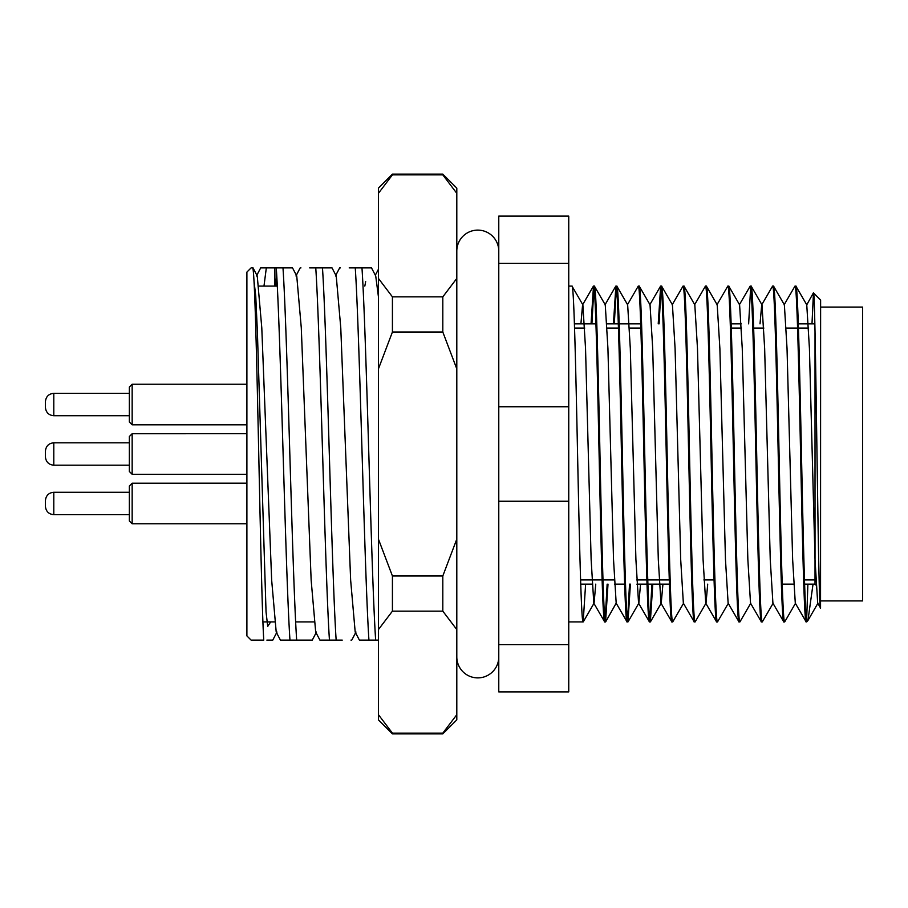 <?xml version="1.0" encoding="UTF-8"?>
<svg xmlns="http://www.w3.org/2000/svg" width="908" height="908" viewBox="0 0 908 908"><rect width="100%" height="100%" fill="white"/><g stroke="black" fill="none" stroke-linecap="round" stroke-linejoin="round"><path stroke-width="1.36" d="M815.021 331.318L815.021 584.139L816.042 585.149M804.613 584.139L815.021 584.139L815.021 579.94M793.603 584.139L782.219 584.139M669.412 584.139L647.892 584.139M647.018 584.139L636.871 584.139M624.636 584.139L614.489 584.139M592.095 584.139L580.723 584.139M814.851 323.861L798.314 323.861M741.291 323.861L731.144 323.861M640.73 323.861L619.199 323.861M618.337 323.861L606.964 323.861M595.943 323.861L574.423 323.861M585.615 584.139L583.174 621.923C581.313 624.273 579.429 543.676 577.567 454C575.717 364.324 573.833 283.727 571.972 286.077L568.749 286.077M608.008 584.139L605.557 621.923C603.707 624.273 601.822 543.676 599.961 454C598.1 364.324 596.215 283.727 594.365 286.077L593.503 286.077C595.353 283.727 597.237 364.324 599.098 454C600.948 543.676 602.833 624.273 604.694 621.923L593.798 603.162L591.131 559.555L585.535 348.445L582.868 304.838L571.972 286.077M583.174 621.923L568.749 621.923M813.035 584.139L807.938 620.505L806.622 621.923L806.622 620.607C804.863 611.856 803.194 535.981 801.458 454C799.607 364.324 797.723 283.727 795.862 286.077L794.999 286.077C796.861 283.727 798.745 364.324 800.595 454C802.456 543.676 804.34 624.273 806.19 621.923L795.295 603.162L792.639 559.555L787.032 348.445L784.376 304.838L773.593 286.19L772.606 286.077C774.467 283.727 776.351 364.324 778.213 454C780.063 543.676 781.947 624.273 783.808 621.923L772.912 603.162L770.245 559.555L764.65 348.445L761.982 304.838L751.211 286.19L750.224 286.077C752.074 283.727 753.958 364.324 755.819 454C757.681 543.676 759.553 624.273 761.415 621.923L750.519 603.162L747.851 559.555L742.256 348.445L739.6 304.838L728.818 286.19L727.83 286.077C729.692 283.727 731.576 364.324 733.426 454C735.287 543.676 737.171 624.273 739.021 621.923L728.125 603.162L725.469 559.555L719.874 348.445L717.207 304.838L706.435 286.19L705.448 286.077C707.298 283.727 709.182 364.324 711.043 454C712.894 543.676 714.778 624.273 716.639 621.923L705.743 603.162L703.076 559.555L697.48 348.445L694.813 304.838L684.042 286.19L683.054 286.077C684.916 283.727 686.8 364.324 688.65 454C690.511 543.676 692.395 624.273 694.245 621.923L683.349 603.162L680.694 559.555L675.087 348.445L672.431 304.838L661.648 286.19L660.661 286.077C662.522 283.727 664.406 364.324 666.268 454C668.118 543.676 670.002 624.273 671.863 621.923L660.967 603.162L658.3 559.555L652.704 348.445L650.037 304.838L639.266 286.19L638.279 286.077C640.129 283.727 642.013 364.324 643.874 454C645.724 543.676 647.608 624.273 649.47 621.923L638.574 603.162L635.906 559.555L630.311 348.445L627.655 304.838L616.873 286.19L615.885 286.077C617.746 283.727 619.631 364.324 621.481 454C623.342 543.676 625.226 624.273 627.076 621.923L616.18 603.162L613.524 559.555L607.929 348.445L605.261 304.838L594.365 286.077M820.548 607.997L820.616 300.071L813.455 292.909C815.759 284.272 818.119 618.734 820.548 607.997L817.688 603.162L815.021 559.555L809.425 348.445L806.758 304.838L795.862 286.077M795.567 603.162L784.671 621.923C782.81 624.273 780.925 543.676 779.075 454C777.214 364.324 775.33 283.727 773.48 286.077M784.671 621.923L783.808 621.923M773.173 603.162L762.277 621.923C760.427 624.273 758.543 543.676 756.682 454C754.832 364.324 752.948 283.727 751.086 286.077M762.277 621.923L761.415 621.923M750.791 603.162L739.895 621.923C738.034 624.273 736.15 543.676 734.3 454C732.438 364.324 730.554 283.727 728.704 286.077M739.895 621.923L739.021 621.923M728.398 603.162L717.502 621.923C715.652 624.273 713.767 543.676 711.906 454C710.045 364.324 708.172 283.727 706.31 286.077M717.502 621.923L716.639 621.923M707.707 584.139L706.015 603.162L695.119 621.923C693.258 624.273 691.374 543.676 689.513 454C687.662 364.324 685.778 283.727 683.917 286.077M695.119 621.923L694.245 621.923M683.622 603.162L672.726 621.923C670.864 624.273 668.98 543.676 667.13 454C665.269 364.324 663.385 283.727 661.535 286.077M672.726 621.923L671.863 621.923M652.784 584.139L650.332 621.923C648.482 624.273 646.598 543.676 644.737 454C642.887 364.324 641.003 283.727 639.141 286.077M650.332 621.923L649.47 621.923M630.402 584.139L627.95 621.923C626.089 624.273 624.205 543.676 622.355 454C620.493 364.324 618.609 283.727 616.759 286.077M627.95 621.923L627.076 621.923M605.557 621.923L604.694 621.923M784.103 304.838L794.999 286.077M760.019 323.861L761.71 304.838L772.606 286.077M750.655 287.405L748.635 323.861M739.328 304.838L750.224 286.077M716.934 304.838L727.83 286.077M694.552 304.838L705.448 286.077M672.158 304.838L683.054 286.077M661.103 287.405L659.083 323.861M649.901 620.595L651.921 584.139M658.221 323.861L660.661 286.077M627.519 620.595L629.528 584.139M627.383 304.838L638.279 286.077M616.316 287.405L614.307 323.861M605.125 620.595L607.146 584.139M613.433 323.861L615.885 286.077M593.934 287.405L591.914 323.861M591.051 323.861L593.503 286.077M807.655 620.89L806.622 620.607L807.882 584.139M811.99 323.861L813.455 292.909M246.897 635.906L246.897 272.094L251.096 267.894L252.787 267.894C256.589 279.891 260.187 580.394 263.751 640.106L251.096 640.106L246.897 635.906M251.879 267.894L251.096 267.894M378.432 656.359L378.432 640.106L359.398 640.106L355.187 632.025L350.647 580.155L340.772 327.845L336.232 275.975L332.022 267.894M375.651 640.106C371.145 572.29 366.48 335.71 361.974 267.894L371.508 267.894L375.719 275.975L378.432 296.768M349.194 267.894L361.974 267.894M355.266 267.894C359.761 335.71 364.437 572.29 368.932 640.106L375.004 640.106M342.225 640.106L319.911 640.106L315.689 632.025L311.149 580.155L301.286 327.845L296.746 275.975L292.524 267.894L282.99 267.894C287.495 335.71 292.16 572.29 296.666 640.106L280.413 640.106L276.202 632.025L276.997 632.025L272.775 640.106L266.884 640.106M336.153 640.106C331.647 572.29 326.982 335.71 322.476 267.894L332.01 267.894M309.696 267.894L322.476 267.894M315.768 267.894C320.274 335.71 324.939 572.29 329.445 640.106L335.517 640.106M263.978 286.077L266.328 267.894L282.99 267.894M276.282 267.894C280.788 335.71 285.452 572.29 289.958 640.106M256.453 275.975L260.675 267.894L274.886 267.894L274.886 286.077M259.393 640.106L251.777 640.106M253.037 267.894L257.248 275.975L261.788 327.845L271.662 580.155L276.202 632.025M350.987 640.106L351.759 640.106L355.981 632.025M296.666 640.106L312.273 640.106L316.483 632.025M276.599 272.979L275.884 286.077M300.934 267.894L300.162 267.894L295.951 275.975M340.432 267.894L339.66 267.894L335.438 275.975M568.749 406.75L568.749 216.115L498.776 216.115L498.776 406.75L568.749 406.75L568.749 501.25L498.776 501.25L498.776 406.75M498.776 501.25L498.776 691.885L568.749 691.885L568.749 501.25M568.749 263.365L498.776 263.365M498.776 644.635L568.749 644.635M806.758 304.838L813.364 292.932M662.931 584.139L661.228 603.162L650.457 621.81M640.549 584.139L638.846 603.162L628.064 621.81M605.681 621.81L616.18 603.162M595.761 584.139L594.07 603.162L583.288 621.81M593.378 286.19L582.595 304.838L580.904 323.861M254.081 281.594L255.75 296.087L257.395 331.976L266.044 611.913L267.712 626.406L270.663 621.923M364.823 286.077L365.663 281.594M820.616 600.926L862.6 600.926L862.6 307.074L820.616 307.074M808.665 328.06L798.45 328.06M797.587 328.06L786.271 328.06M763.878 328.06L753.674 328.06M741.495 328.06L731.28 328.06M640.855 328.06L629.55 328.06M618.473 328.06L607.157 328.06M584.775 328.06L574.56 328.06M815.793 579.94L804.477 579.94M714.051 579.94L703.848 579.94M669.275 579.94L647.756 579.94M646.882 579.94L636.678 579.94M614.285 579.94L602.98 579.94M602.106 579.94L580.587 579.94M392.426 733.868L378.432 719.874L378.432 188.126L392.426 174.132L392.426 174.869L442.809 174.869L442.809 174.132L456.803 188.126L456.803 719.874L442.809 733.868L392.426 733.868L392.426 733.131L442.809 733.131L442.809 733.868M442.809 332.01L392.426 332.01L392.426 296.859L442.809 296.859L442.809 332.01L456.803 368.886M392.426 575.99L442.809 575.99L442.809 611.141L392.426 611.141L392.426 575.99L378.432 539.114M378.432 629.573L392.426 611.141M378.432 368.886L392.426 332.01M392.426 296.859L378.432 278.427M378.432 193.313L392.426 174.869M392.426 733.131L378.432 714.687M456.803 278.427L442.809 296.859M456.803 539.114L442.809 575.99M442.809 611.141L456.803 629.573M442.809 174.869L456.803 193.313M456.803 714.687L442.809 733.131M498.776 251.107A20.986 20.986 0 0 0 477.79 230.11A20.986 20.986 0 0 0 456.803 251.107M498.776 656.893A20.986 20.986 0 0 1 477.79 677.89A20.986 20.986 0 0 1 456.803 656.904M45.4 456.803L45.4 451.208C45.945 446.055 48.748 443.252 53.799 442.809L53.799 465.191C48.748 464.748 45.945 461.945 45.4 456.803M246.897 474.294L132.159 474.294L129.356 471.49L129.356 436.51L132.159 433.706L132.159 474.271M132.159 433.729L246.897 433.706M53.799 514.654L53.799 492.284C48.748 492.726 45.945 495.53 45.4 500.671L45.4 506.267C45.945 511.42 48.748 514.212 53.799 514.666L129.356 514.666M45.4 407.329L45.4 401.733L45.4 407.329C45.945 412.47 48.748 415.274 53.799 415.716L129.356 415.716M129.356 422.016L132.159 424.819L129.356 422.016L129.356 387.035L132.159 384.232L132.159 424.796M129.356 520.965L132.159 523.768L129.356 520.965L129.356 485.984L132.159 483.181L132.159 523.768L246.897 523.768M132.159 483.204L246.897 483.181M45.4 401.733C45.945 396.58 48.748 393.788 53.799 393.334L129.356 393.334L53.799 393.334L53.799 415.716M378.432 269.256L375.333 275.215M807.938 620.505L817.96 603.162M649.765 304.838L660.547 286.19M604.989 304.838L615.772 286.19M262.911 621.923L274.443 621.923M295.633 621.923L313.93 621.923M259.007 286.077L277.315 286.077M442.809 174.132L392.426 174.132M53.799 465.191L129.356 465.191M53.799 442.809L129.356 442.809M132.159 384.232L246.897 384.232L132.159 384.232L129.356 387.035M132.159 424.819L246.897 424.819M53.799 492.284L129.356 492.284M129.356 485.984L132.159 483.181"/></g></svg>

